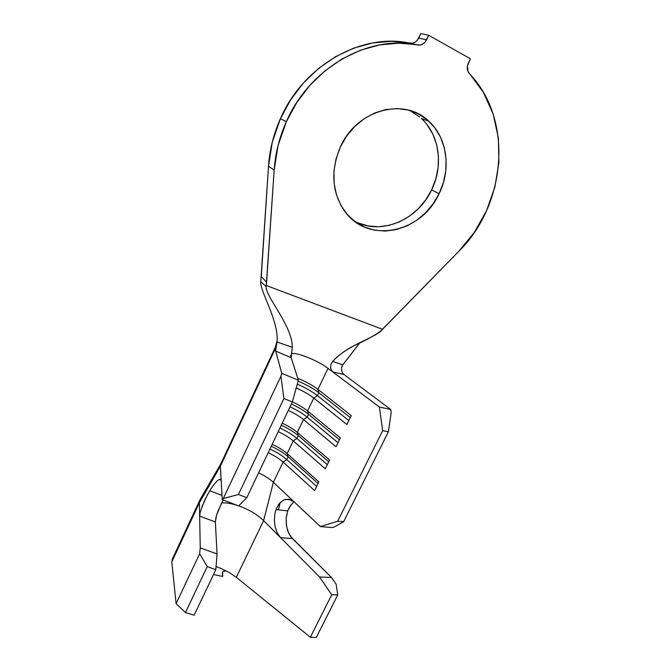 <?xml version="1.0" encoding="UTF-8"?>
<svg xmlns="http://www.w3.org/2000/svg" width="671" height="671" viewBox="0 0 671 671"><rect width="100%" height="100%" fill="white"/><g stroke="black" fill="none" stroke-linecap="round" stroke-linejoin="round"><path stroke-width="1.01" d="M354.213 221.011C380.457 235.907 417.53 220.491 431.604 189.927L439.102 193.701C421.489 233.198 367.599 244.395 344.592 211.088C331.885 192.275 330.451 170.962 340.281 147.15L346.572 136.179L354.649 126.567L364.16 118.725L374.72 112.98L385.859 109.549L397.131 108.568L408.069 110.027L418.234 113.844L427.234 119.832L434.741 127.725L440.503 137.169L444.311 147.788L446.081 159.186L445.762 170.912L443.405 182.554L439.102 193.701L433.03 203.959L425.406 212.975L416.506 220.424L406.626 226.06L396.116 229.658L385.347 231.076L374.703 230.237L364.571 227.142L355.345 221.866L347.385 214.577L341.019 205.519L336.532 195.009L334.133 183.451L333.948 171.29L336.012 159.019L340.281 147.15C356.309 109.826 404.445 96.691 428.92 121.325C447.423 138.025 451.289 169.285 439.102 193.701L431.604 189.927L425.632 200.05L418.108 208.941L409.318 216.297L399.555 221.841L389.172 225.381L378.519 226.756L367.993 225.909L357.97 222.839M291.088 504.693L287.708 510.841L286.249 517.324L286.257 524.236L287.708 530.811L290.451 536.297L331.474 577.496L319.555 576.985L263.628 520.604L236.326 577.312L310.363 637.265L236.326 577.312L263.628 520.604C257.278 514.489 248.975 509.574 238.717 505.85C248.975 509.574 257.278 514.489 263.628 520.604L273.365 482.298L263.628 520.604L280.579 537.689L277.282 533.009L275.127 526.936L274.33 520.126L274.976 513.29L275.999 509.608L279.379 503.418L284.059 499.786L289.352 499.299L294.443 502.134L273.365 482.298L283.095 462.025L286.777 459.56C282.424 455.726 276.804 452.22 269.927 449.05C276.804 452.22 282.424 455.726 286.777 459.56L316.653 486.425L286.777 459.56L288.127 456.75C283.766 452.933 278.138 449.436 271.252 446.257C278.138 449.436 283.766 452.933 288.127 456.75L287.138 453.588C283.279 450.216 278.289 447.121 272.174 444.319C278.289 447.121 283.279 450.216 287.138 453.588L288.127 456.75L318.071 483.531L288.127 456.75L286.777 459.56L283.095 462.025C279.253 458.62 274.28 455.517 268.182 452.724C274.28 455.517 279.253 458.62 283.095 462.025L314.624 490.593L318.876 481.879L287.138 453.588L293.235 440.872L296.918 438.431C292.497 434.691 286.836 431.227 279.924 428.031C286.836 431.227 292.497 434.691 296.918 438.431L327.289 464.659L296.918 438.431L298.276 435.605C293.848 431.872 288.178 428.408 281.266 425.213C288.178 428.408 293.848 431.872 298.276 435.605L297.312 432.367C293.395 429.071 288.362 426.018 282.231 423.191C288.362 426.018 293.395 429.071 297.312 432.367L298.276 435.605L328.715 461.749L298.276 435.605L296.918 438.431L293.235 440.872C289.335 437.551 284.319 434.481 278.197 431.663C284.319 434.481 289.335 437.551 293.235 440.872L325.284 468.769L329.578 459.979L297.312 432.367L303.46 419.551L307.142 417.127C302.655 413.479 296.943 410.048 290.015 406.836C296.943 410.048 302.655 413.479 307.142 417.127L338.016 442.709L307.142 417.127L308.517 414.275C304.013 410.635 298.301 407.213 291.365 403.992C298.301 407.213 304.013 410.635 308.517 414.275L307.578 410.962C303.586 407.75 298.511 404.722 292.355 401.879C298.511 404.722 303.586 407.75 307.578 410.962L308.517 414.275L339.459 439.765L308.517 414.275L307.142 417.127L303.46 419.551C299.501 416.305 294.443 413.261 288.304 410.434C294.443 413.261 299.501 416.305 303.46 419.551L336.045 446.752L340.373 437.886L307.578 410.962L313.776 398.037L317.458 395.647C312.107 391.503 305.38 387.679 297.261 384.164C305.38 387.679 312.107 391.503 317.458 395.647L348.845 420.566L317.458 395.647L318.842 392.77C313.332 388.534 306.429 384.642 298.117 381.086C306.429 384.642 313.332 388.534 318.842 392.77L317.928 389.381C312.518 385.263 305.8 381.581 297.765 378.343C305.8 381.581 312.518 385.263 317.928 389.381L318.842 392.77L350.287 417.597L318.842 392.77L317.458 395.647L313.776 398.037C309.138 394.414 303.275 391.067 296.205 388.006C303.275 391.067 309.138 394.414 313.776 398.037L346.899 424.533L351.269 415.601L317.928 389.381L328.018 368.345C318.306 360.797 296.423 351.923 291.591 353.642C296.423 351.923 318.306 360.797 328.018 368.345L379.375 407.037L390.732 409.478L343.82 374.443L332.85 371.986L331.248 369.989L330.551 367.213L331.029 364.16L332.682 361.384L342.755 364.856L341.673 367.523L341.556 370.275L342.336 372.699L343.82 374.443L332.85 371.986L328.018 368.345L317.928 389.381L351.269 415.601L346.899 424.533L313.776 398.037L307.578 410.962L340.373 437.886L336.045 446.752L303.46 419.551L297.312 432.367L329.578 459.979L325.284 468.769L293.235 440.872L287.138 453.588L318.876 481.879L314.624 490.593L283.095 462.025L273.365 482.298L320.394 526.567L337.714 521.199L382.646 430.673L379.375 407.037L332.85 371.986L331.248 369.989L330.551 367.213L331.029 364.16L332.682 361.384C347.125 345.079 376.506 337.211 381.799 330.031L458.67 251.457L474.296 232.451L486.509 210.786L494.837 187.259L498.88 162.709L498.385 138.083L493.235 114.347L483.497 92.531L467.989 71.487L467.402 65.984L470.413 58.771L428.685 35.286L420.843 33.55L417.152 40.478L415.022 42.239L412.548 43.162L391.529 41.317L372.564 42.969L353.701 48.127L335.508 56.691L318.574 68.425L303.443 82.986L290.585 99.92L280.411 118.683L286.332 121.736C309.616 67.779 368.673 34.238 417.697 45.032L410.006 43.154C361.518 32.476 303.284 65.498 280.411 118.683L272.283 142.151L268.501 166.282L274.171 169.998C275.311 153.466 279.362 137.379 286.332 121.736L280.411 118.683C273.558 134.108 269.591 149.969 268.501 166.282L274.171 169.998L266.605 282.181L261.279 276.611L268.501 166.282L260.876 280.285L261.279 276.611L266.605 282.181L266.102 286.509C265.087 296.096 292.606 325.846 292.279 347.318L291.206 357.735L275.714 351.092L275.714 349.809L277.039 341.984L292.279 347.318L291.13 356.913M199.807 500.163L172.413 558.893L171.793 561.895L199.404 502.738L200.277 499.165M201.308 497.815L199.404 502.738L220.373 466.186L221.841 462.411M280.268 502.42L278.381 509.859L280.268 502.42M223.158 571.39L226.228 570.962M236.326 577.312L229.75 572.849L221.573 568.714L229.843 572.908M277.282 533.009L280.579 537.689L319.555 576.985L331.734 594.741L310.363 637.265L331.734 594.741L337.748 594.9L316.309 637.45L310.363 637.265L316.309 637.45L337.748 594.9L336.087 584.131L331.474 577.496L292.346 538.57L280.579 537.689L292.355 538.578L288.639 533.118L286.492 525.989L286.173 518.205L287.708 510.841L275.999 509.608L287.708 510.841L289.746 506.555L293.294 502.537M172.422 558.868L171.793 561.895L176.096 603.674L185.456 612.539L194.145 615.198L215.827 569.687L217.052 553.961L200.252 547.863L199.656 516.108L200.193 512.216L204.445 500.692L209.713 490.795L213.915 484.563L217.589 480.478L220.155 479.195L221.204 480.998L222.252 499.652L238.683 505.892L246.785 497.689L238.683 505.892L222.252 499.652L223.275 498.553L238.44 494.502L246.785 497.689L292.33 401.963L246.785 497.689L238.44 494.502L283.908 398.515L238.44 494.502L223.275 498.553L280.914 376.205L223.275 498.553L222.252 499.652L220.373 466.186L275.144 349.021L275.345 347.159L220.994 463.46L220.373 466.186L221.204 480.998M273.365 482.298C269.591 478.817 264.659 475.689 258.578 472.912C264.659 475.689 269.591 478.817 273.365 482.298M291.399 500.012L294.443 502.134L320.394 526.567L332.162 527.582L334.452 526.886L332.162 527.582L320.394 526.567L337.714 521.199L343.619 521.753L334.452 526.886L343.619 521.753L388.392 431.772L343.619 521.753L337.714 521.199L382.646 430.673L379.375 407.037L390.732 409.478L391.176 412.59L388.392 431.772L382.646 430.673L388.392 431.772L391.176 412.59L390.732 409.478L343.787 374.418M291.206 357.735L275.714 351.092L281.753 373.328L298.36 380.222L290.476 355.462L298.36 380.222L292.33 401.963L283.908 398.515L280.914 376.205L281.753 373.328L275.144 349.021L220.373 466.186L199.404 502.738L199.656 516.108L215.366 521.954L217.052 553.961L215.366 521.946L199.656 516.108L200.252 547.863L199.648 553.743L207.247 566.601L215.827 569.687L194.145 615.198L185.456 612.539L207.247 566.601L185.456 612.539L176.096 603.674L199.648 553.743L176.096 603.674L171.793 561.895L199.404 502.738L199.656 516.108L200.193 512.216M359.891 342.671L354.338 345.54C368.01 339.274 377.169 334.099 381.799 330.031L382.42 329.26L266.253 285.485L382.42 329.26L458.67 251.457C505.842 205.418 514.145 119.908 469.398 73.634C466.991 70.715 466.622 67.243 468.291 63.217L470.413 58.771L428.685 35.286L424.928 42.315L422.764 44.101L420.264 45.041L399.002 43.187L379.811 44.873L360.696 50.124L342.269 58.822L325.091 70.74L309.734 85.519L296.683 102.705L286.332 121.736L278.054 145.532L274.171 169.998L266.253 285.485L266.102 286.509L260.7 281.661C259.836 291.172 279.144 321.325 277.039 341.984L292.279 347.318C292.606 325.846 265.087 296.096 266.102 286.509L260.7 281.661L260.876 280.285L260.7 281.661C259.853 290.971 278.339 320.059 277.148 340.675L275.345 347.159M354.338 345.54C345.909 349.759 338.687 355.043 332.682 361.384L342.755 364.856L359.975 342.629L342.529 365.25M276.511 345.448L277.148 340.675M341.791 367.054L341.631 367.733M341.556 370.275L342.344 372.715M275.144 349.021L275.714 351.092L275.714 349.809M419.652 116.964L410.736 111.05M427.1 124.764L432.82 134.091L436.628 144.592L438.406 155.84L438.129 167.423L435.831 178.922L431.604 189.927C443.598 165.829 439.664 134.946 421.329 118.44L428.92 121.325M221.682 502.822L216.54 515.236L215.366 521.954L215.97 517.307L218.041 510.899L223.183 500.004M221.631 502.931C225.968 502.587 231.252 503.426 237.475 505.431C231.252 503.426 225.968 502.587 221.631 502.931M221.573 568.714L216.079 566.5L221.573 568.714M201.854 506.882L207.691 494.284M209.713 490.795L222.009 495.408L209.713 490.795L213.294 485.393M275.127 526.936L274.33 520.126L274.976 513.29M275.999 509.608L278.767 504.215M420.843 33.55L418.738 38.062L426.538 39.866L428.685 35.286L420.843 33.55M426.538 39.866C424.441 43.774 421.497 45.494 417.697 45.032L410.006 43.154C413.772 43.615 416.683 41.921 418.738 38.062L426.538 39.866M280.914 376.205L281.753 373.328L298.36 380.222L292.33 401.963L283.908 398.515L280.914 376.205M215.827 569.687L207.247 566.601L199.648 553.743L200.252 547.863L217.052 553.961L215.827 569.687M336.087 584.131L337.748 594.9L331.734 594.741L319.555 576.985L331.474 577.496L336.087 584.131M222.244 573.294L222.705 576.481L213.521 574.527L222.705 576.481L222.596 571.918L223.837 571.055L226.353 570.987M200.713 498.503L220.709 464.03M291.331 499.979L285.469 499.325"/></g></svg>

